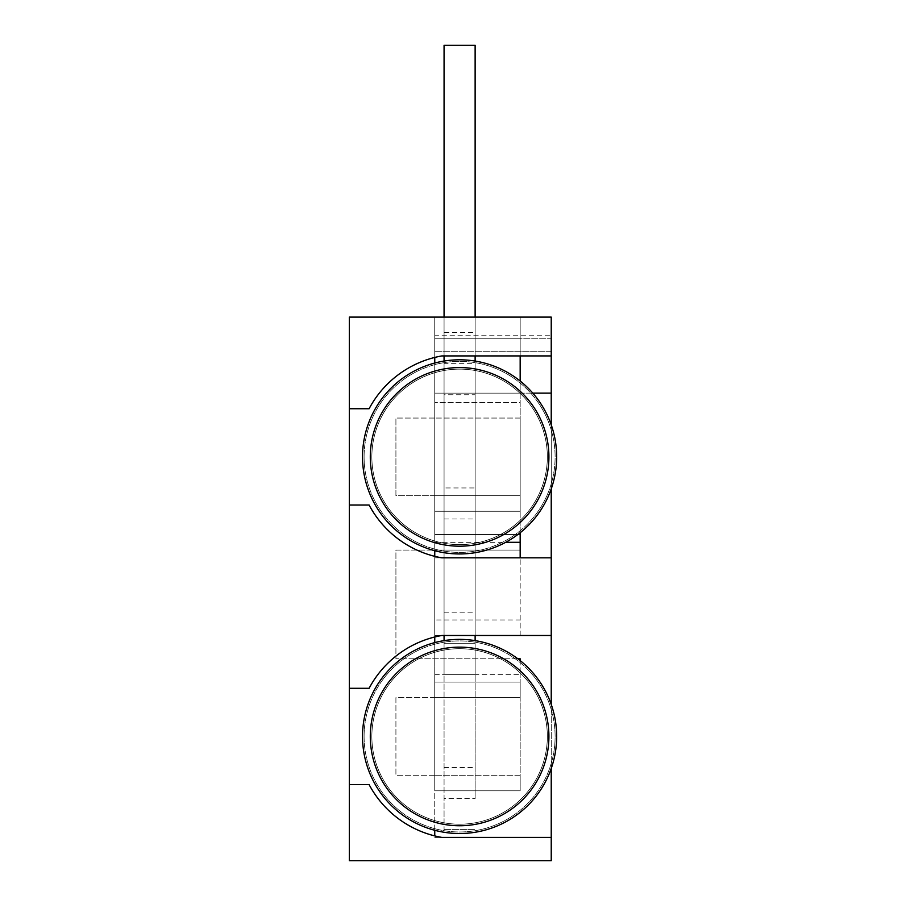 <?xml version="1.0" encoding="UTF-8"?>
<svg xmlns="http://www.w3.org/2000/svg" width="906" height="906" viewBox="0 0 906 906"><rect width="100%" height="100%" fill="white"/><g stroke="black" fill="none" stroke-linecap="round" stroke-linejoin="round"><path stroke-width="0.68" stroke-dasharray="4.53 3.4" d="M551.233 768.481L551.233 704.415M551.233 635.491L551.233 557.836L551.233 635.491L434.755 635.491L434.755 636.997A102.503 102.503 0 0 0 369.104 688.3L349.331 688.3M551.233 488.912L551.233 424.857M349.331 784.596L369.104 784.596A102.503 102.503 0 0 0 434.755 835.898L434.755 393.136L551.233 393.136M434.755 837.404L441.822 837.404L434.755 837.404M349.331 505.027L369.104 505.027A102.503 102.503 0 0 0 434.755 556.329L434.755 635.491L520.169 635.491L520.169 619.964L434.755 619.964L434.755 393.136L434.755 534.54L520.169 534.54L520.169 550.067L395.922 550.067L395.922 658.787L395.922 550.067L434.755 550.067L434.755 674.324L434.755 550.067L520.169 550.067L520.169 534.54L434.755 534.54L434.755 393.136L434.755 418.051L520.169 418.051L520.169 402.524L434.755 402.524L520.169 402.524L520.169 418.051L395.922 418.051L434.755 418.051L434.755 402.524L434.755 495.707L520.169 495.707L434.755 495.707L520.169 495.707L520.169 511.244L520.169 495.707L520.169 511.244L434.755 511.244L520.169 511.244L434.755 511.244L520.169 511.244L520.169 418.051L520.169 495.707L395.922 495.707L395.922 418.051L395.922 495.707L434.755 495.707L434.755 511.244L434.755 317.1L434.755 338.776L551.233 338.776L551.233 317.1L434.755 317.1L551.233 317.1L551.233 860.7L349.331 860.7L349.331 317.1L551.233 317.1L551.233 335.741L434.755 335.741L434.755 317.1L434.755 393.136L520.169 393.136L520.169 317.1L520.169 338.776L520.169 317.1L520.169 338.776L520.169 317.1L520.169 338.776L434.755 338.776L434.755 317.1L434.755 393.136L520.169 393.136L520.169 338.776L434.755 338.776L434.755 393.136L520.169 393.136L520.169 338.776L434.755 338.776L434.755 393.136L520.169 393.136L520.169 381.03M520.169 619.964L520.169 338.776L434.755 338.776L434.755 393.136L520.169 393.136L520.169 338.776L434.755 338.776L434.755 393.136L520.169 393.136L520.169 532.739M434.755 335.741L434.755 357.428A102.503 102.503 0 0 0 369.104 408.731L349.331 408.731M434.755 363.046L434.755 550.723M434.755 642.614L434.755 830.281M434.755 697.62L395.922 697.62L395.922 775.276L434.755 775.276L434.755 674.324L434.755 790.813L434.755 775.276L434.755 790.813L434.755 775.276L520.169 775.276L520.169 674.324L520.169 790.813L434.755 790.813L520.169 790.813L434.755 790.813L520.169 790.813L520.169 775.276L520.169 790.813L520.169 775.276L395.922 775.276L395.922 697.62L434.755 697.62L434.755 682.093L520.169 682.093L434.755 682.093L520.169 682.093L520.169 697.62L434.755 697.62L434.755 682.093L520.169 682.093L520.169 697.62L434.755 697.62L520.169 697.62M434.755 619.964L434.755 635.491L441.822 635.491A102.503 102.503 0 0 0 434.755 636.997M520.169 635.491L520.169 557.836L434.755 557.836L434.755 635.491L441.822 635.491M551.233 557.836L434.755 557.836L441.822 557.836L434.755 557.836L434.755 393.136L520.169 393.136L520.169 534.54L520.169 393.136L434.755 393.136L532.807 393.136M520.169 660.599L520.169 674.324L520.169 658.787L395.922 658.787L517.847 658.787M551.233 335.741L551.233 351.268L434.755 351.268L551.233 351.268L551.233 355.933L551.233 338.776L434.755 338.776L520.169 338.776L434.755 338.776L520.169 338.776L520.169 355.933M434.755 835.898A102.503 102.503 0 0 0 441.822 837.404M551.233 355.933L441.822 355.933A102.503 102.503 0 0 0 434.755 357.428M434.755 556.329A102.503 102.503 0 0 0 441.822 557.836M434.755 393.136L520.169 393.136L434.755 393.136M434.755 338.776L520.169 338.776L434.755 338.776M556.669 736.453A97.067 97.067 0 0 1 459.602 833.52A97.067 97.067 0 0 1 362.525 736.453A97.067 97.067 0 0 1 459.602 639.376A97.067 97.067 0 0 1 556.669 736.453M444.065 635.491L444.065 45.3L444.065 829.636L444.065 45.3L475.129 45.3L475.129 798.571L444.065 798.571M444.065 767.507L475.129 767.507L475.129 45.3L444.065 45.3L444.065 487.949L475.129 487.949L475.129 519.013L475.129 45.3L444.065 45.3L475.129 45.3L444.065 45.3L475.129 45.3L475.129 487.949M475.129 767.507L475.129 798.571M475.129 640.633L475.129 643.26L444.065 643.26L444.065 45.3L444.065 487.949M444.065 643.26L475.129 643.26L444.065 643.26L444.065 674.324L475.129 674.324L475.129 643.26L475.129 674.324L444.065 674.324L444.065 640.633M444.065 612.196L475.129 612.196L475.129 45.3L444.065 45.3L444.065 394.756L475.129 394.756L475.129 363.691L475.129 394.756L444.065 394.756L444.065 361.064M475.129 612.196L475.129 635.491M475.129 643.26L475.129 45.3L475.129 363.691L444.065 363.691M444.065 829.636L475.129 829.636L444.065 829.636M370.294 736.453A89.309 89.309 0 0 1 459.602 647.144A89.309 89.309 0 0 1 548.911 736.453M371.845 736.453A87.757 87.757 0 0 1 459.602 648.696A87.757 87.757 0 0 1 547.349 736.453A87.757 87.757 0 0 1 459.602 824.2A87.757 87.757 0 0 1 371.845 736.453A87.757 87.757 0 0 1 459.602 648.696A87.757 87.757 0 0 1 547.349 736.453A87.757 87.757 0 0 1 459.602 824.2A87.757 87.757 0 0 1 371.845 736.453M364.087 736.453A95.515 95.515 0 0 1 459.602 640.927A95.515 95.515 0 0 1 555.118 736.453A95.515 95.515 0 0 1 459.602 831.968A95.515 95.515 0 0 1 364.087 736.453A95.515 95.515 0 0 1 459.602 640.927A95.515 95.515 0 0 1 555.118 736.453A95.515 95.515 0 0 1 459.602 831.968A95.515 95.515 0 0 1 364.087 736.453M556.669 456.884A97.067 97.067 0 0 1 459.602 553.951A97.067 97.067 0 0 1 362.525 456.884A97.067 97.067 0 0 1 459.602 359.807A97.067 97.067 0 0 1 556.669 456.884M475.129 519.013L475.129 550.067L444.065 550.067L475.129 550.067L475.129 519.013L444.065 519.013M444.065 317.1L444.065 332.627L475.129 332.627L475.129 355.933M444.065 355.933L444.065 332.627M475.129 317.1L475.129 332.627M475.129 361.064L475.129 363.691M370.294 456.884A89.309 89.309 0 0 1 459.602 367.576A89.309 89.309 0 0 1 548.911 456.884M371.845 456.884A87.757 87.757 0 0 1 459.602 369.127A87.757 87.757 0 0 1 547.349 456.884A87.757 87.757 0 0 1 459.602 544.631A87.757 87.757 0 0 1 371.845 456.884A87.757 87.757 0 0 1 459.602 369.127A87.757 87.757 0 0 1 547.349 456.884A87.757 87.757 0 0 1 459.602 544.631A87.757 87.757 0 0 1 371.845 456.884M364.087 456.884A95.515 95.515 0 0 1 459.602 361.369A95.515 95.515 0 0 1 555.118 456.884A95.515 95.515 0 0 1 459.602 552.4A95.515 95.515 0 0 1 364.087 456.884A95.515 95.515 0 0 1 459.602 361.369A95.515 95.515 0 0 1 555.118 456.884A95.515 95.515 0 0 1 459.602 552.4A95.515 95.515 0 0 1 364.087 456.884M434.755 542.309L505.707 542.309M434.755 674.324L520.169 674.324L434.755 674.324"/><path stroke-width="1.36" d="M551.233 704.415L551.233 635.491L441.822 635.491A102.503 102.503 0 0 0 369.104 688.3L349.331 688.3L349.331 505.027L369.104 505.027A102.503 102.503 0 0 0 441.822 557.836L551.233 557.836L551.233 488.912M551.233 635.491L551.233 557.836M349.331 688.3L349.331 860.7L551.233 860.7L551.233 837.404L441.822 837.404L551.233 837.404L551.233 768.481M551.233 424.857L551.233 317.1L349.331 317.1L349.331 408.731L369.104 408.731A102.503 102.503 0 0 1 441.822 355.933L551.233 355.933M434.755 357.428L434.755 363.046M434.755 550.723L434.755 556.329M434.755 636.997L434.755 642.614M434.755 830.281L434.755 835.898M505.707 542.309L520.169 542.309L520.169 532.739M441.822 557.836L520.169 557.836L520.169 542.309M441.822 635.491L520.169 635.491M517.847 658.787L520.169 658.787L520.169 660.599M349.331 505.027L349.331 408.731M349.331 784.596L369.104 784.596A102.503 102.503 0 0 0 441.822 837.404M520.169 381.03L520.169 355.933M532.807 393.136L551.233 393.136M556.669 736.453A97.067 97.067 0 0 1 459.602 833.52A97.067 97.067 0 0 1 362.525 736.453A97.067 97.067 0 0 1 459.602 639.376A97.067 97.067 0 0 1 556.669 736.453M548.911 736.453A89.309 89.309 0 0 1 459.602 825.751A89.309 89.309 0 0 1 370.294 736.453A89.309 89.309 0 0 1 459.602 647.144A89.309 89.309 0 0 1 548.911 736.453A89.309 89.309 0 0 1 459.602 825.751A89.309 89.309 0 0 1 370.294 736.453M444.065 640.633L444.065 635.491M475.129 635.491L475.129 640.633M556.669 456.884A97.067 97.067 0 0 1 459.602 553.951A97.067 97.067 0 0 1 362.525 456.884A97.067 97.067 0 0 1 459.602 359.807A97.067 97.067 0 0 1 556.669 456.884M548.911 456.884A89.309 89.309 0 0 1 459.602 546.193A89.309 89.309 0 0 1 370.294 456.884A89.309 89.309 0 0 1 459.602 367.576A89.309 89.309 0 0 1 548.911 456.884A89.309 89.309 0 0 1 459.602 546.193A89.309 89.309 0 0 1 370.294 456.884M475.129 317.1L475.129 45.3L444.065 45.3L444.065 317.1M444.065 361.064L444.065 355.933M475.129 355.933L475.129 361.064"/></g></svg>
